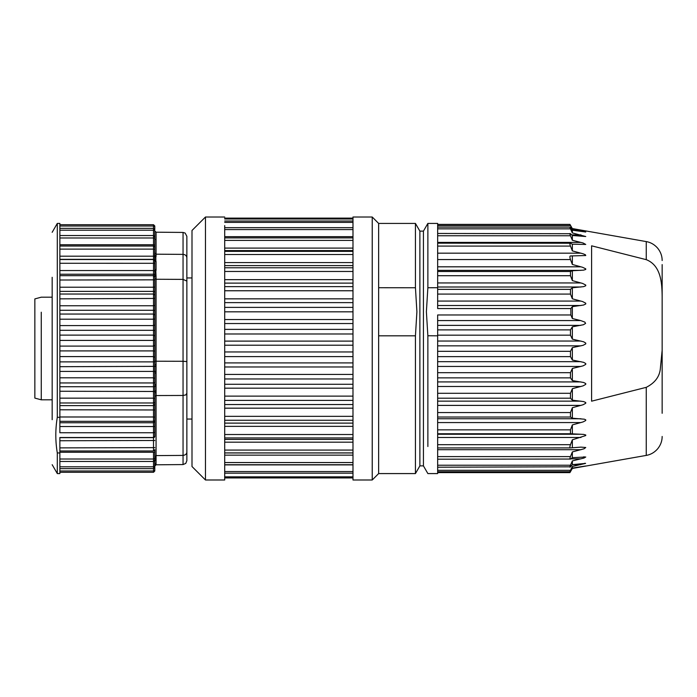 <?xml version="1.0" encoding="UTF-8"?>
<svg xmlns="http://www.w3.org/2000/svg" width="697" height="697" viewBox="0 0 697 697"><rect width="100%" height="100%" fill="white"/><g stroke="black" fill="none" stroke-linecap="round" stroke-linejoin="round"><path stroke-width="1.05" d="M52.17 399.817L41.262 399.817L41.262 312.212C41.262 292.331 41.262 292.331 41.262 312.212M52.17 297.183L41.262 297.183L34.85 298.908L34.85 398.092L41.262 399.817M205.467 479.989L191.997 466.52L191.997 230.48L205.467 217.011L205.467 479.989L224.704 479.989L224.704 225.593M352.987 473.263L352.987 479.989L372.233 479.989L372.233 217.011L352.987 217.011L352.987 473.263M378.645 473.577L415.438 473.577L415.438 335.815L378.645 335.815L378.645 287.722L378.645 473.577L372.233 479.989M378.645 223.423L415.438 223.423L415.438 287.765L378.645 287.722L378.645 223.423L372.233 217.011M415.438 335.815L416.902 311.768L415.447 287.774M419.882 231.125L423.428 231.125L423.428 465.875L419.882 465.875L419.882 231.125L415.438 223.423M415.438 473.577L419.882 465.875L419.882 256.513M423.428 231.125L427.871 223.423L427.871 287.722L426.39 311.751L427.862 335.788L427.871 446.516M570.843 308.562L570.843 314.974L572.35 318.52L572.35 306.645L570.843 308.562L437.655 308.562L437.655 287.722L427.871 287.739L427.871 235.403M427.871 335.754L437.655 335.815L437.655 473.577L427.871 473.577L423.428 465.875M437.655 335.815L437.655 314.974L570.843 314.974M427.871 223.423L437.655 223.423L437.655 287.722M572.35 318.52L580.688 320.568L437.655 320.568M571.906 227.78L570.468 225.323C569.71 223.998 569.71 224.077 570.468 225.558L572.35 229.113L585.75 231.996L572.35 230.228L570.468 227.684C569.71 226.699 569.71 227.083 570.468 228.834L572.35 232.937L585.75 236.518L572.35 235.49L570.468 233.722C569.71 233.103 569.71 233.783 570.468 235.752L572.35 240.265L583.084 242.992L585.75 244.447L572.35 244.185L570.468 243.236C569.71 243.009 569.71 243.959 570.468 246.093L572.35 250.885L583.084 253.786L585.375 254.736L585.75 255.529L570.434 255.956C569.71 256.121 569.71 257.315 570.468 259.554L572.35 264.468L582.605 267.3L585.733 268.815L585.75 269.443L583.616 270.14L572.35 270.724L570.468 271.49L570.468 275.707L572.35 280.612L582.605 283.435L585.733 285.038L585.75 285.761L583.616 286.641L572.35 287.765L570.468 289.36L570.468 294.073L572.35 298.813L582.605 301.548L585.733 303.195L585.75 303.979L583.616 305.016L572.35 306.645M580.688 320.568L584.844 322.11L585.602 323.408L583.389 324.75L572.35 326.806L570.468 329.899L570.468 335.17L572.35 339.143L583.616 341.783L585.75 343.072L585.733 343.917L583.084 345.32L572.35 347.62L570.468 351.332L570.468 356.637L572.35 360.053L583.616 362.335L585.759 363.555L585.733 364.392L583.084 365.855L572.35 368.46L570.468 372.677L570.468 377.861L572.35 380.606L583.616 382.47L585.75 383.568L585.733 384.378L583.084 385.868L572.35 388.691L570.468 393.291L570.468 398.196L572.35 400.191L583.616 401.568L585.75 402.526L585.733 403.275L583.084 404.748L572.35 407.71L570.468 412.546L570.468 417.024L572.35 418.2L584.374 419.211L585.75 419.838L585.733 420.518L583.084 421.92L572.35 424.917L570.468 429.849L570.468 433.761L583.616 434.397L585.75 434.989L585.733 435.564L572.35 439.816L570.468 444.686C569.71 446.873 569.71 447.953 570.468 447.91L580.967 447.126L585.75 447.509L584.051 448.79L572.35 451.926L570.468 456.596C569.71 458.652 569.71 459.471 570.468 459.044L572.35 457.668L585.75 457.014L584.051 458.025L572.35 460.909L570.468 465.221C569.71 467.086 569.71 467.617 570.468 466.816L572.35 464.638L585.602 463.4L572.35 466.467L570.468 470.301C569.71 471.921 569.71 472.148 570.468 470.989L572.35 468.079L585.75 465.988L572.35 468.445L570.468 471.677C569.71 473.002 569.71 472.923 570.468 471.442M437.655 470.301L570.468 470.301C569.71 471.921 569.71 472.148 570.468 470.989M580.688 464.69L572.307 464.69M584.844 463.244L585.602 463.4M437.655 467.208L570.468 466.816M583.616 456.866L584.374 456.857M437.655 459.192L570.468 459.044M437.655 447.936L570.468 447.91M570.468 243.236L437.655 243.166M570.468 233.722L437.655 233.46M570.468 227.684L569.946 227.135L437.655 227.126M585.75 231.996L584.975 231.953M570.468 225.323C569.71 223.998 569.71 224.077 570.468 225.558L437.655 225.558M580.688 325.377L437.655 325.377M572.35 229.113L571.897 227.762M572.35 232.937L572.35 230.228M572.35 240.265L572.35 235.49M572.35 250.885L572.35 244.185M572.35 264.468L572.35 256.052M572.35 280.612L572.35 270.724M572.35 298.813L572.35 287.765M572.35 339.143L572.35 326.806M572.35 360.053L572.35 347.62M572.35 380.606L572.35 368.46M572.35 400.191L572.35 388.691M572.35 418.2L572.35 407.71M572.35 434.092L572.35 424.917M572.35 447.378L572.35 439.816M572.35 457.668L572.35 451.926M572.35 464.638L572.35 460.909M646.25 387.34L591.596 401.184L591.596 245.814L646.25 259.659C661.2 265.513 661.993 283.531 662.15 296.774L662.15 350.225L660.259 369.427C659.257 377.121 654.588 383.097 646.25 387.34L646.25 455.411L572.35 468.445L571.897 469.238M572.35 468.079L572.35 466.467M662.15 350.225L662.15 413.295M662.15 264.581L662.15 296.774M52.17 277.301L52.17 419.699M57.302 473.577L59.864 473.577L59.864 452.945L57.302 452.945L57.302 473.577L52.17 464.69M57.302 452.945C55.316 441.07 55.316 429.186 57.302 417.303L59.864 417.303L59.864 223.423L57.302 223.423L57.302 417.303M59.864 417.303L59.864 432.75L153.514 432.75L154.795 432.201L154.795 436.235L153.514 437.507L59.864 437.507L59.864 452.945M59.864 437.655L153.514 437.655L153.514 426.52L59.864 426.52M59.864 422.748L153.514 422.748L153.514 426.52L154.795 426.477L154.795 432.201M59.864 259.345L153.514 259.345L154.682 260.103L154.682 256.33L153.514 256.182L153.514 249.117L59.864 249.117M59.864 256.182L153.514 256.182L153.514 259.354M154.795 436.235L154.795 436.374A1.281 1.281 180 0 1 153.514 437.655L153.514 450.976L154.795 449.687L154.795 456.683L156.067 455.611L156.067 456.953L154.847 457.946M154.795 426.477L154.795 381.851A1.281 1.098 180 0 1 153.514 382.949L153.514 398.153L59.864 398.153M59.864 409.784L154.795 409.975L154.795 436.374M154.795 458.556L154.795 451.769A1.281 0.47 180 0 1 153.514 452.24L153.514 461.466L154.795 460.186L154.795 458.556L153.514 459.018L59.864 459.018M59.864 470.98L153.514 470.98L153.514 468.645L154.795 467.365L154.795 470.449L154.795 466.11L156.067 464.803L183.05 464.568L183.05 455.411L156.067 455.594L156.067 395.574L154.795 396.332L154.795 404.426L153.514 405.619L153.514 416.98L59.864 416.98M154.795 277.301L154.795 264.799M154.795 232.232L154.795 245.231L153.514 244.76L153.514 246.024L154.795 247.313L154.795 255.233L154.795 240.317M154.795 269.277L154.682 260.103L155.84 260.547L156.067 261.61L154.795 260.661L154.795 269.277L156.067 270.14L155.814 271.403L153.514 270.549L153.514 275.672L59.864 275.672M154.795 461.031L154.795 463.627L154.664 460.203L155.814 459.279L156.067 459.811L154.795 461.031L154.795 467.365M153.514 472.287L154.795 471.006L153.514 472.287L59.864 472.287L153.514 472.287L153.514 470.98L154.795 470.449M59.864 421.328L153.514 421.328L153.514 422.748L154.795 421.493M59.864 382.949L153.514 382.949L153.514 377.818L154.795 378.436L154.795 364.871L156.067 364.688L156.067 372.921L154.795 373.183L154.795 381.851M154.795 360.915L154.795 364.871L154.795 361.168L156.067 361.273L156.067 279.262L154.795 278.722L154.795 360.915A1.281 0.967 180 0 1 153.514 361.882L153.514 377.818L59.864 377.818M155.814 271.403L156.067 276.535L154.795 275.751L154.795 287.025L153.514 287.216L153.514 294.029L59.864 294.029M154.795 255.233L156.067 256.243L155.84 257.228L154.682 256.339L154.795 249.369L153.514 249.117L153.514 246.024L59.864 246.024M59.864 244.76L153.514 244.76L153.514 237.982A1.281 0.47 180 0 1 154.795 238.444L154.795 239.28M154.795 234.07L154.795 233.443M154.795 231.099C154.795 232.571 154.795 232.571 154.795 231.099C154.795 232.571 154.795 232.571 154.795 231.099M59.864 228.355L153.514 228.355L153.514 226.02A1.281 0.845 180 0 1 154.795 226.865L154.795 229.635L153.514 228.355L153.514 237.982L59.864 237.982M154.795 384.962L156.067 384.57L156.067 392.42L154.795 392.899M155.135 463.453L154.795 464.185L156.067 462.93L155.814 464.132L154.664 465.038M155.814 464.132L154.795 465.648M155.814 463.27L154.664 464.045M156.067 456.953L154.664 458.251M155.814 457.581L155.814 459.279M155.814 390.843L154.664 391.487L59.864 391.252M155.814 386.173L153.514 386.739L59.864 386.739M155.814 371.257L154.664 371.78A1.281 0.619 180 0 0 153.514 371.423L59.864 371.423M155.814 366.369L59.864 366.692M154.795 275.751L154.795 278.722M59.864 291.381L153.514 291.381A1.281 1.194 180 0 1 154.795 292.574L154.795 305.338L153.514 305.748L153.514 314.051L59.864 314.051M59.864 310.261L153.514 310.261A1.281 1.098 180 0 1 154.795 311.359L154.795 324.959L153.514 325.577L153.514 335.118L59.864 335.118M59.864 330.308L153.514 330.308A1.281 0.967 180 0 1 154.795 331.267L154.795 345.294L153.514 346.095L153.514 356.594L59.864 356.594M59.864 350.905L153.514 350.905A1.281 0.802 180 0 1 154.795 351.706L154.795 361.168M155.814 275.21L154.664 274.949A1.281 1.255 180 0 0 153.514 274.235L59.864 274.235M155.84 257.228L155.84 260.547M191.997 277.946L186.866 277.946L186.866 236.335L185.158 233.077L183.05 232.432L156.067 232.197L154.795 230.89L154.795 252.985L156.067 254.161M155.814 239.419L156.067 240.047M183.05 361.281L156.067 361.22M156.067 276.535L156.067 279.253L183.05 279.384L183.05 254.379C185.393 254.544 186.665 255.721 186.866 257.907L186.866 452.179C186.657 454.017 185.385 455.097 183.05 455.411L183.05 361.29L186.866 361.577L186.866 393.256L185.777 394.92L183.05 395.46L156.067 395.548L156.067 392.42M183.05 232.432L183.05 254.379L156.067 254.187L156.067 256.243M183.05 464.568L185.777 463.4L186.866 460.665L186.866 452.179L186.866 460.665M186.866 281.091L183.05 279.392M352.987 476.835L224.704 476.835M352.987 471.564L224.704 471.564M224.704 464.882L352.987 464.882M352.987 462.555L224.704 462.555M224.704 455.15L352.987 455.15M224.704 452.954L352.987 452.954M224.704 452.911L352.987 452.911M352.987 450.079L224.704 450.079M224.704 442.177L352.987 442.177M224.704 439.415L352.987 439.415M224.704 437.943L352.987 437.943M352.987 434.519L224.704 434.519M224.704 426.355L352.987 426.355M224.704 423.114L352.987 423.114M224.704 420.265L352.987 420.265M352.987 416.344L224.704 416.344M224.704 408.172L352.987 408.172M224.704 404.539L352.987 404.539M224.704 400.4L352.987 400.4M352.987 396.114L224.704 396.114M224.704 388.177L352.987 388.177M224.704 384.274L352.987 384.274M224.704 378.959L352.987 378.959M352.987 374.428L224.704 374.428M224.704 366.97L352.987 366.97M224.704 362.91L352.987 362.91M224.704 356.603L352.987 356.603M352.987 351.959L224.704 351.959M224.704 345.207L352.987 345.207M224.704 341.112L352.987 341.112M224.704 333.985L352.987 333.985M352.987 329.385L224.704 329.385M224.704 323.539L352.987 323.539M224.704 319.54L352.987 319.54M224.704 311.82L352.987 311.82M352.987 307.386L224.704 307.386M224.704 302.629L352.987 302.629M224.704 298.847L352.987 298.847M224.704 290.762L352.987 290.762M352.987 286.641L224.704 286.641M224.704 283.121L352.987 283.121M224.704 279.663L352.987 279.663M224.704 271.464L352.987 271.464M352.987 267.779L224.704 267.779M224.704 265.592L352.987 265.592M224.704 262.577L352.987 262.577M224.704 254.501L352.987 254.501M352.987 251.364L224.704 251.364M224.704 250.589L352.987 250.589M224.704 248.088L352.987 248.088M224.704 240.404L352.987 240.404M352.987 237.904L224.704 237.904L352.987 237.886M224.704 236.658L352.987 236.658M224.704 229.583L352.987 229.583M224.704 222.378L352.987 222.378M224.704 218.997L352.987 218.997M580.967 305.513L437.655 305.513M569.98 471.677L570.468 471.677M579.704 466.894L580.967 466.894M570.468 465.221L437.655 465.221M580.967 458.844L570.738 458.844M570.468 456.596L437.655 456.596M580.967 449.704L437.655 449.704M570.468 444.686L437.655 444.686M580.967 437.489L437.655 437.489M437.655 434.248L580.967 434.248M570.468 433.761L437.655 433.761M570.468 429.849L437.655 429.849M580.967 422.565L437.655 422.565M437.655 418.758L580.967 418.758M570.468 417.024L437.655 417.024M570.468 412.546L437.655 412.546M580.967 405.401L437.655 405.401M437.655 401.141L580.967 401.141M570.468 398.196L437.655 398.196M570.468 393.291L437.655 393.291M580.967 386.495L437.655 386.495M437.655 381.912L580.967 381.912M570.468 377.861L437.655 377.861M570.468 372.677L437.655 372.677M580.967 366.448L437.655 366.448M437.655 361.682L580.967 361.682M570.468 356.637L437.655 356.637M570.468 351.332L437.655 351.332M580.967 345.843L437.655 345.843M437.655 341.042L580.967 341.042M570.468 335.17L437.655 335.17M570.468 329.899L437.655 329.899M580.967 301.069L437.655 301.069M570.468 294.073L437.655 294.073M437.655 289.36L570.468 289.36M580.967 287.007L437.655 287.007M580.967 282.947L437.655 282.947M570.468 275.707L437.655 275.707M437.655 271.49L570.468 271.49M580.967 270.366L437.655 270.366M580.967 266.82L437.655 266.82M570.468 259.554L437.655 259.554M580.967 253.168L437.655 253.168M570.468 246.093L437.655 246.093M580.967 242.417L437.655 242.417M570.468 235.752L437.655 235.752M580.967 234.889L571.714 234.889M570.468 228.834L437.655 228.834M580.967 230.812L576.506 230.812M646.25 259.659L646.25 241.589L572.35 228.555M59.864 466.798L153.514 466.798L153.514 468.645L59.864 468.645M154.795 466.136L153.514 466.798L153.514 461.466L59.864 461.466M59.864 452.24L153.514 452.24M59.864 447.883L154.795 447.631M154.795 420.073A1.281 1.255 180 0 1 153.514 421.328L153.514 416.98L154.795 417.172M59.864 405.619L153.514 405.619L153.514 398.153L154.795 398.562M59.864 402.971L153.514 402.971A1.281 1.194 180 0 0 154.795 401.768M59.864 361.882L153.514 361.882L153.514 356.594L154.795 357.395M59.864 346.095L153.514 346.095L153.514 335.118L154.795 336.085M59.864 340.406L153.514 340.406A1.281 0.802 180 0 0 154.795 339.605M59.864 325.577L153.514 325.577L153.514 314.051L154.795 315.149M59.864 319.182L153.514 319.182A1.281 0.619 180 0 0 154.795 318.564M59.864 305.748L153.514 305.748L153.514 294.029L154.795 295.232M59.864 298.847L154.795 298.438M59.864 287.216L153.514 287.216L153.514 275.672L154.795 276.927M59.864 280.02L154.795 279.828M59.864 270.549L153.514 270.549L153.514 259.519L59.864 259.519M59.864 263.274L154.795 263.3M153.514 259.345L154.795 260.8M59.864 230.202L153.514 230.202A1.281 0.671 180 0 1 154.795 230.864M59.864 226.02L153.514 226.02L153.514 224.713L154.795 225.994M59.864 440.748L154.795 440.495M154.795 436.2L153.514 437.481M154.795 226.551A1.281 1.002 180 0 0 153.514 225.549M156.067 364.688L156.067 361.246M156.067 384.57L156.067 372.921M156.067 462.93L156.067 459.811M156.067 442.848L156.067 464.376M156.067 420.465L156.067 419.699M156.067 426.86L156.067 435.39M156.067 270.14L156.067 261.61M156.067 232.197L156.067 254.17M183.05 279.384L183.05 361.29M191.997 419.054L186.866 419.054M205.467 217.011L224.704 217.011M352.987 477.942L224.704 477.942M352.987 473.185L224.704 473.185M352.987 464.751L224.704 464.751M352.987 227.675L224.704 227.675M352.987 221.019L224.704 221.019M352.987 218.117L224.704 218.117M437.655 472.627L569.902 472.627M437.655 471.73L569.919 471.73M437.655 224.373L569.902 224.373M646.25 455.411C650.667 454.644 654.466 452.449 657.646 448.833C660.66 445.069 662.159 440.948 662.15 436.461M646.25 241.589C650.667 242.356 654.466 244.551 657.646 248.167C660.66 251.931 662.159 256.052 662.15 260.539M52.17 232.31L57.302 223.423M59.864 450.976L153.514 450.976M59.864 235.534L153.514 235.534L154.795 236.814M59.864 224.713L153.514 224.713"/></g></svg>

